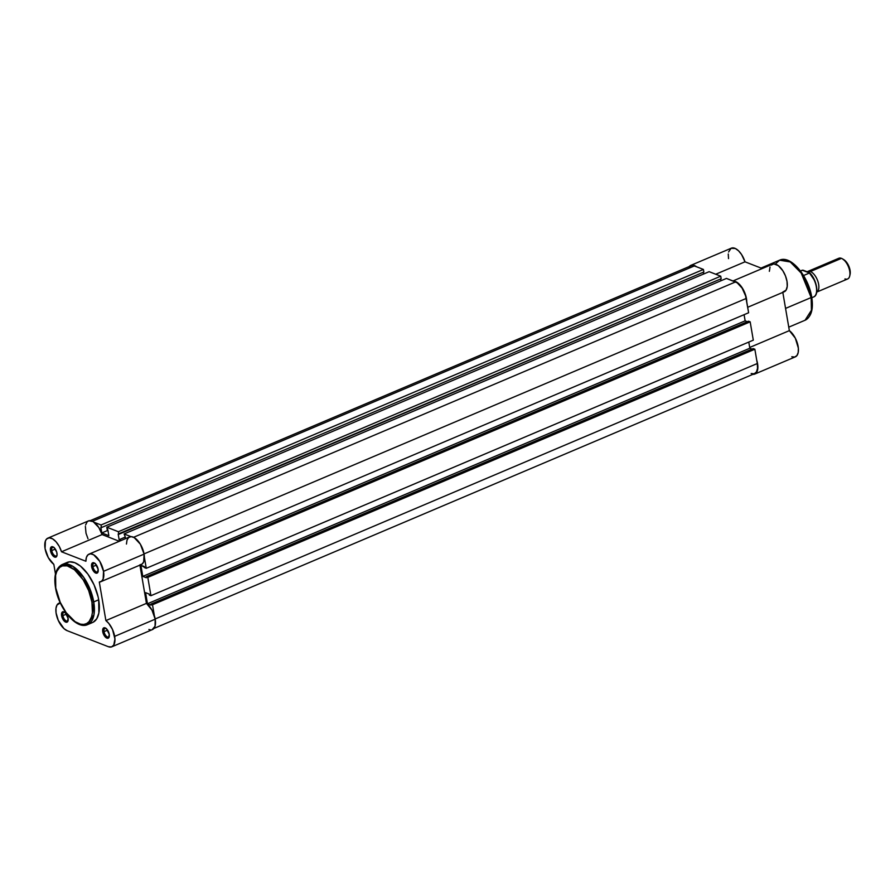 <?xml version="1.0" encoding="UTF-8"?>
<svg xmlns="http://www.w3.org/2000/svg" width="895" height="895" viewBox="0 0 895 895"><rect width="100%" height="100%" fill="white"/><g stroke="black" fill="none" stroke-linecap="round" stroke-linejoin="round"><path stroke-width="1.34" d="M104.033 631.635A4.688 2.305 -113 0 0 106.55 636.39A4.688 2.305 -113 0 0 109.324 636.144A4.688 2.305 67 0 1 108.575 636.994A4.688 2.305 67 0 1 104.033 631.635L107.579 630.125L104.033 631.635A4.688 2.305 67 0 1 104.905 628.368A4.688 2.305 67 0 1 106.046 628.424A4.688 2.305 -113 0 0 104.033 631.635L102.746 631.736L104.033 631.635M109.235 634.264A5.627 2.774 67 0 1 109.246 636.658A5.627 2.774 67 0 1 106.002 637.632A5.627 2.774 67 0 1 102.746 631.736L103.451 628.033L106.427 628.737L109.235 634.264L108.519 637.978L105.554 637.262L102.746 631.736A5.627 2.774 67 0 1 105.621 628.122A5.627 2.774 67 0 1 109.235 634.264M92.912 566.58A4.688 2.305 -113 0 0 95.429 571.334A4.688 2.305 -113 0 0 98.204 571.088A4.688 2.305 67 0 1 97.454 571.939A4.688 2.305 67 0 1 92.912 566.58L96.459 565.069L92.912 566.58A4.688 2.305 67 0 1 93.785 563.313A4.688 2.305 67 0 1 94.926 563.369A4.688 2.305 -113 0 0 92.912 566.58L91.626 566.68L92.912 566.58M98.114 569.209A5.627 2.774 67 0 1 98.126 571.603A5.627 2.774 67 0 1 94.881 572.587A5.627 2.774 67 0 1 91.626 566.68L92.33 562.977L95.306 563.682L98.114 569.209L97.398 572.923L94.434 572.207L91.626 566.68A5.627 2.774 67 0 1 94.501 563.067A5.627 2.774 67 0 1 98.114 569.209M62.885 615.615A4.688 2.305 -113 0 0 65.402 620.38A4.688 2.305 -113 0 0 68.177 620.134A4.688 2.305 67 0 1 67.427 620.985A4.688 2.305 67 0 1 62.885 615.615L66.431 614.115L62.885 615.615A4.688 2.305 67 0 1 63.769 612.359A4.688 2.305 67 0 1 64.899 612.404A4.688 2.305 -113 0 0 62.885 615.615L61.598 615.726L62.885 615.615M68.087 618.255A5.627 2.774 67 0 1 68.098 620.649A5.627 2.774 67 0 1 64.854 621.622A5.627 2.774 67 0 1 61.598 615.726L62.303 612.012L65.279 612.728L68.087 618.255L67.382 621.958L64.406 621.253L61.598 615.726A5.627 2.774 67 0 1 64.474 612.113A5.627 2.774 67 0 1 68.087 618.255M51.765 550.559A4.688 2.305 -113 0 0 54.282 555.325A4.688 2.305 -113 0 0 57.056 555.079A4.688 2.305 67 0 1 56.307 555.929A4.688 2.305 67 0 1 51.765 550.559L55.311 549.06L51.765 550.559A4.688 2.305 67 0 1 52.648 547.304A4.688 2.305 67 0 1 53.778 547.348A4.688 2.305 -113 0 0 51.765 550.559L50.478 550.671L51.765 550.559M56.967 553.199A5.627 2.774 67 0 1 56.978 555.594A5.627 2.774 67 0 1 53.734 556.567A5.627 2.774 67 0 1 50.478 550.671L51.183 546.957L54.159 547.673L56.743 552.17L57.056 555.068L56.262 556.903L53.286 556.198L50.478 550.671A5.627 2.774 67 0 1 53.353 547.058A5.627 2.774 67 0 1 56.967 553.199M65.156 563.626L69.519 561.836L74.766 562.675L80.449 566.087L87.878 574.098L94.076 584.894L98.103 596.842L98.696 599.795L93.74 601.899L83.794 577.443L72.842 566.311L62.158 564.544A32.623 16.065 67 0 1 93.74 601.899L98.696 599.795A32.623 16.065 -113 0 0 67.114 562.44L62.158 564.544C55.826 568.034 53.622 575.776 55.524 587.758L55.77 587.981C53.61 579.333 55.647 561.612 68.96 566.423C82.407 572.028 91.223 593.978 91.928 602.055L93.74 601.899A32.623 16.065 67 0 1 87.643 624.598L94.009 614.596L93.74 601.899L91.928 602.055L88.683 590.577L83.179 579.781L74.419 569.701L67.214 565.875L62.415 565.908L59.741 567.34L56.765 571.435L55.602 575.328L55.77 587.981L60.2 602.29L66.152 612.65L75.113 621.689L80.483 624.162L83.772 624.419L86.681 623.546L89.097 621.577L91.603 616.756L92.42 612.46L91.928 602.055C94.087 610.703 92.051 628.424 78.738 623.602C65.279 618.009 56.463 596.059 55.77 587.981L55.68 587.456M114.649 636.367A15.002 7.384 67 0 1 111.841 646.805A15.002 7.384 67 0 1 108.329 646.693L111.472 646.94L113.766 645.071L114.94 638.985L112.501 629.476L108.798 623.412L105.89 620.582L99.3 582.052L101.582 581.235L103.149 578.998L103.529 571.323A15.002 7.384 67 0 1 100.721 581.75A15.002 7.384 67 0 1 99.3 582.052L105.89 620.582A15.002 7.384 67 0 1 114.649 636.367L155.204 619.172L114.649 636.367M111.841 646.805L152.407 629.599A15.002 7.384 -113 0 0 155.204 619.172L155.048 626.209L152.027 629.744M100.721 581.75L141.287 564.544A15.002 7.384 -113 0 0 144.084 554.117L103.529 571.323L99.826 561.422L93.639 554.788L90.574 553.837L88.068 554.721L86.435 557.305L85.898 561.255L61.52 551.779L59.227 546.364L56.072 541.811L52.57 538.812L49.236 537.828L46.596 539.014L45.421 540.927L45.063 548.613L48.319 557.674L53.823 564.353L55.479 574.042L53.823 564.353A15.002 7.384 67 0 1 45.332 549.91A15.002 7.384 67 0 1 47.871 538.13A15.002 7.384 67 0 1 61.52 551.779L102.086 534.572L119.326 541.285L102.086 534.572A15.002 7.384 -113 0 0 88.426 520.924L47.871 538.13M60.412 602.883L57.023 604.986L55.971 608.376L56.072 612.885L58.287 620.425L63.97 628.614L67.181 630.684L108.329 646.693L67.181 630.684A15.002 7.384 67 0 1 56.911 616.744A15.002 7.384 67 0 1 58.98 603.185A15.002 7.384 67 0 1 60.289 602.894M55.524 587.758C58.656 608.264 76.366 630.024 87.643 624.598L92.599 622.495A32.623 16.065 -113 0 0 98.696 599.795L98.875 612.974L96.783 618.713L93.225 622.193M91.771 622.797L90.194 623.099M146.444 603.375L151.96 610.077L155.204 619.172A15.002 7.384 -113 0 0 146.444 603.375L105.89 620.582L146.444 603.375L139.911 565.137L146.444 603.375M150.528 629.89L148.883 629.487M87.99 538.734L86.009 533.23L85.383 526.394M85.607 524.973L87.151 521.807L88.818 520.778L93.125 521.606L98.808 527.513L102.086 534.572L61.52 551.779L85.898 561.255A15.002 7.384 67 0 1 89.008 554.139A15.002 7.384 67 0 1 103.529 571.323L144.084 554.117L143.703 561.791L142.148 564.029L139.855 564.846M126.452 544.048L127 540.099L128.623 537.515L131.14 536.642L134.194 537.582L140.381 544.216L144.084 554.117A15.002 7.384 -113 0 0 129.574 536.933L89.008 554.139M703.414 269.44L101.057 524.985L94.165 522.3L101.057 524.985L101.493 527.547L703.85 272.002L703.414 269.44L101.057 524.985L101.493 527.547L703.85 272.002L703.414 269.44L694.375 265.916L703.414 269.44M691.332 265.681L694.375 265.916L92.476 521.27L694.375 265.916A14.533 7.149 -113 0 0 690.962 265.815L90.294 520.633M751.173 373.528L754.205 373.763L756.443 371.951L757.528 368.348L757.293 363.527L155.171 618.96L757.293 363.527L754.854 349.229L152.497 604.763L154.354 615.659L152.497 604.763L150.875 604.136L753.232 348.591L754.854 349.229L152.497 604.763L150.875 604.136L753.232 348.591L754.854 349.229L757.293 363.527A14.533 7.149 -113 0 1 754.574 373.629L153.906 628.458M151.042 605.165L150.875 604.136L151.042 605.165L147.474 603.767L749.831 348.233L752.046 349.095L749.831 348.233L147.474 603.767L145.572 592.647L149.141 594.034L145.572 592.647L147.474 603.767L151.042 605.165M748.779 342.069L749.831 348.233L748.779 342.069M149.141 594.034L149.32 595.063L150.942 595.69L149.32 595.063L149.141 594.034M753.299 340.156L150.942 595.69L753.299 340.156L750.167 321.831L147.809 577.376L150.942 595.69L147.809 577.376L146.187 576.738L748.544 321.204L750.167 321.831L147.809 577.376L146.187 576.738L748.544 321.204L750.167 321.831L753.299 340.156M146.366 577.767L146.187 576.738L146.366 577.767L142.786 576.38L745.143 320.835L747.37 321.708L745.143 320.835L744.092 314.682L745.143 320.835L142.786 576.38L140.884 565.248L142.786 576.38L146.366 577.767M144.464 566.647L140.884 565.248L146.265 568.303L144.643 567.665L144.464 566.647M748.623 312.758L146.265 568.303L748.623 312.758L746.173 298.471L144.05 553.904L746.173 298.471A14.533 7.149 -113 0 0 735.511 281.936L133.623 537.28L735.511 281.936L726.471 278.412L737.2 282.82L742.112 288.123L745.569 295.82L748.623 312.758M144.397 557.406L146.265 568.303L144.397 557.406M131.006 536.642L124.114 533.957L726.471 278.412L124.114 533.957L125.21 536.776L124.114 533.957L131.006 536.642M125.21 536.776L125.524 538.645L125.21 536.776M121.194 540.49L119.136 539.685L125.255 537.089L119.136 539.685L118.174 534.035L119.136 539.685L121.194 540.49M720.911 280.773L720.609 278.994L720.911 280.773M118.174 534.035L721.18 278.748L720.732 276.186L118.375 531.719L118.822 534.293L721.18 278.748L720.732 276.186L118.375 531.719L106.796 527.211L709.153 271.677L720.732 276.186L709.153 271.677L106.796 527.211L107.232 529.784L107.881 530.03L106.796 527.211L118.375 531.719L118.822 534.293L118.174 534.035M107.881 530.03L108.843 535.68L101.806 532.939L108.843 535.68L107.881 530.03M107.937 530.343L101.806 532.939L107.937 530.343M703.593 274.027L703.28 272.248L703.593 274.027M100.844 527.289L101.806 532.939L100.844 527.289L101.493 527.547L100.844 527.289M690.09 266.341L689.105 267.493M775.327 264.081L779.579 260.188L790.263 261.955L801.215 273.098L811.161 297.554L811.698 297.039L811.161 297.554A32.623 16.065 -113 0 0 779.579 260.188C790.856 254.773 808.565 276.521 811.698 297.028C813.6 309.021 811.385 316.752 805.064 320.242A32.623 16.065 -113 0 0 811.161 297.554L785.564 308.406L811.161 297.554L811.429 310.241L805.064 320.242L788.763 327.156M752.762 374.334L755.38 373.73L757.651 369.646L757.796 365.328L756.711 360.126A15.002 7.384 67 0 1 754.765 374.065A15.002 7.384 67 0 1 752.896 374.345M746.754 302.062L745.557 294.947L742.257 287.899L737.749 282.831L733.251 281.097M696.523 266.755L691.79 265.11L689.273 266.531A15.002 7.384 67 0 1 690.783 265.379A15.002 7.384 67 0 1 696.523 266.755M754.765 374.065L795.319 356.859A15.002 7.384 -113 0 0 797.859 345.078A15.002 7.384 -113 0 0 789.356 330.635L782.823 292.385L789.356 330.635L795.319 338.153L798.351 348.121L798.217 352.44L796.942 355.55L794.715 357.049L791.806 356.747M728.53 258.61L728.261 253.99M728.564 252.032L731.07 248.307L735.332 248.486L738.554 250.813L741.597 254.572L744.998 261.821L762.238 268.534L744.998 261.821A15.002 7.384 -113 0 0 731.338 248.172L690.783 265.379M769.364 271.308L770.024 267.046M771.177 265.11L773.806 263.891L778.303 265.625L782.812 270.693L785.463 275.895L787.007 281.41L787.231 286.411L786.09 290.114L782.778 292.094M792.109 263.108L799.358 269.91L805.69 279.743M807.01 282.496L811.698 297.039M811.843 299.579L811.62 309.457M747.683 307.287L784.199 291.804A15.002 7.384 -113 0 0 785.139 275.112A15.002 7.384 -113 0 0 772.486 264.193L732.983 280.952M733.363 281.097A15.002 7.384 67 0 1 746.754 301.861M715.731 274.239L744.998 261.821L715.731 274.239M789.356 330.635L749.697 347.461L789.356 330.635M807.212 271.756A11.243 5.538 67 0 1 807.76 271.453A11.243 5.538 67 0 1 810.389 271.532A11.243 5.538 67 0 1 817.851 281.22A11.243 5.538 67 0 1 817.236 291.736M837.06 260.221A11.243 5.538 67 0 1 841.468 258.353L810.389 271.532L841.468 258.353A11.243 5.538 -113 0 0 838.828 258.263L807.76 271.453M816.699 288.436L816.039 284.565M814.663 280.571L809.102 272.494L803.039 270.189L800.466 270.984L802.289 270.2A14.533 7.149 -113 0 0 802.267 270.212A14.533 7.149 -113 0 0 802.244 270.223L800.466 270.984M809.494 273.009L803.542 275.526L809.494 273.009A14.533 7.149 67 0 1 816.329 286.859A14.533 7.149 67 0 1 813.589 296.972L811.81 297.733L813.589 296.972A14.533 7.149 -113 0 0 813.611 296.961A14.533 7.149 -113 0 0 816.329 286.825A14.533 7.149 -113 0 0 809.494 273.009L802.289 270.2M849.959 274.854L850.25 271.979L849.053 266.721L846.301 261.933L842.922 259.226M816.542 292.162L847.621 278.971A11.243 5.538 -113 0 0 849.165 268.813A11.243 5.538 -113 0 0 841.468 258.353A11.243 5.538 67 0 1 842.486 258.856A11.243 5.538 67 0 1 849.735 275.94A11.243 5.538 67 0 1 844.981 278.893M849.735 275.94L850.071 274.429A9.722 4.788 -113 0 0 843.806 259.662L842.486 258.856M810.389 271.532A11.243 5.538 67 0 1 818.041 281.824A11.243 5.538 67 0 1 816.71 292.083M816.408 292.755A13.962 6.88 -113 0 0 811.015 274.474M811.81 297.733L813.611 296.961C819.663 294.88 816.542 279.027 809.505 272.695L809.606 272.919M58.992 603.174L60.189 602.671M54.17 547.55L53.353 547.058M65.29 612.605L64.474 612.113M95.317 563.559L94.501 563.067M106.438 628.614L105.621 628.122M779.579 260.188L761.03 268.064"/></g></svg>
